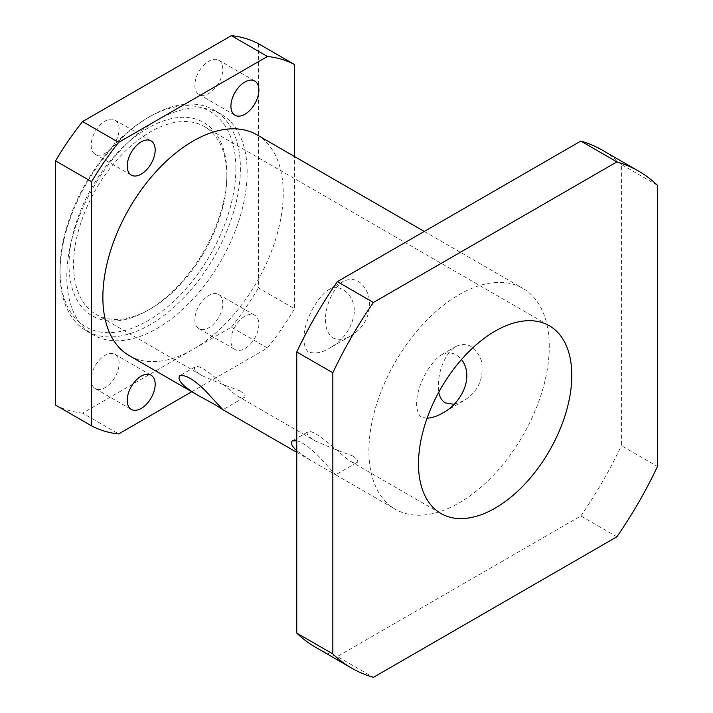 <?xml version="1.0" encoding="UTF-8"?>
<svg xmlns="http://www.w3.org/2000/svg" width="713" height="713" viewBox="0 0 713 713"><rect width="100%" height="100%" fill="white"/><g stroke="black" fill="none" stroke-linecap="round" stroke-linejoin="round"><path stroke-width="0.53" stroke-dasharray="3.56 2.67" d="M226.868 176.227A108.403 62.584 120 0 0 204.417 126.602A108.403 62.584 120 0 0 96.014 189.186A108.403 62.584 120 0 0 96.014 314.362A108.403 62.584 120 0 0 150.22 308.987A108.403 62.584 120 0 0 226.868 176.227L226.868 173.624A111.593 64.428 -60 0 1 147.965 310.289A111.593 64.428 -60 0 1 69.054 264.737A111.593 64.428 -60 0 1 147.956 128.064A111.593 64.428 -60 0 1 226.868 173.624M235.887 168.42A124.347 71.79 120 0 0 147.956 117.654A124.347 71.79 120 0 0 60.035 269.942A124.347 71.79 120 0 0 147.956 320.707A124.347 71.79 120 0 0 235.887 168.42M308.087 351.91C296.305 338.675 311.314 302.276 328.042 290.111C341.046 281.091 357.676 297.963 353.737 316.135C350.555 330.066 342.623 340.662 329.932 347.926C322.205 352.783 314.923 354.111 308.087 351.91M240.334 391.027C244.96 394.503 246.181 396.678 243.998 397.533C242.75 398.264 240.655 397.809 237.705 396.161C230.959 392.408 201.271 362.088 194.872 366.999C193.294 368.862 195.781 371.776 202.323 375.733C213.419 380.751 226.092 385.849 240.334 391.027M427.069 418.264L420.813 416.989C409.021 403.754 424.039 367.355 440.768 355.19C448.477 351.063 455.393 352.498 461.534 359.495M353.06 456.106C357.676 459.582 358.897 461.757 356.723 462.621C355.475 463.343 353.381 462.889 350.431 461.24C343.675 457.488 313.996 427.167 307.597 432.078C306.02 433.941 308.506 436.855 315.039 440.812C326.144 445.83 338.818 450.928 353.06 456.106M240.397 168.42A127.529 73.635 -60 0 1 184.729 296.76A127.529 73.635 -60 0 1 86.451 330.93A127.529 73.635 -60 0 1 60.035 272.544A127.529 73.635 -60 0 1 150.211 116.353A127.529 73.635 -60 0 1 213.98 110.034A127.529 73.635 -60 0 1 240.397 168.42M247.161 172.323A127.529 73.635 120 0 0 220.745 113.937A127.529 73.635 120 0 0 93.216 187.572A127.529 73.635 120 0 0 93.216 334.834A127.529 73.635 120 0 0 191.485 300.663A127.529 73.635 120 0 0 247.161 172.323M453.949 404.333L463.744 400.831C478.494 391.473 484.35 378.05 481.32 360.564C475.687 346.295 467.238 341.58 455.981 346.411C443.486 354.067 436.338 376.758 438.771 392.212M296.76 440.759C304.424 442.301 317.41 454.315 324.825 462.924L335.636 474.796L310.716 460.402L296.76 450.759M332.552 337.784C338.39 340.333 344.539 339.655 351.019 335.752C365.769 326.385 371.625 312.962 368.603 295.485C362.962 281.216 354.513 276.501 343.256 281.332C328.132 290.895 317.873 326.376 332.552 337.784M657.475 185.335L621.397 164.507L621.397 445.661L657.475 466.489M616.897 536.773L580.819 515.954L337.338 656.521L373.407 677.35M621.397 164.507A286.947 165.674 120 0 0 602.556 150.3M315.609 647.306A286.947 165.674 120 0 0 337.338 656.521M258.427 43.707L258.427 287.918L294.505 308.747L294.505 156.521M191.77 391.731L267.446 348.042L231.377 327.214L82.583 413.121L118.652 433.95M267.446 348.042A207.242 119.65 120 0 0 294.505 308.747M129.285 355.662A127.529 73.635 120 0 0 227.563 321.492A127.529 73.635 120 0 0 283.23 193.152A127.529 73.635 120 0 0 256.814 134.766M230.923 340.493A19.768 11.417 -60 0 1 239.55 320.6A19.768 11.417 -60 0 1 254.791 315.306A19.768 11.417 -60 0 1 254.791 338.131A19.768 11.417 -60 0 1 235.023 349.539A19.768 11.417 -60 0 1 230.923 340.493M55.525 405.064A207.242 119.65 120 0 0 82.583 413.121M119.107 129.106A19.768 11.417 120 0 0 115.007 120.06A19.768 11.417 120 0 0 99.775 125.354A19.768 11.417 120 0 0 91.148 145.247A19.768 11.417 120 0 0 95.239 154.293A19.768 11.417 120 0 0 110.47 148.999A19.768 11.417 120 0 0 119.107 129.106M222.812 303.524A19.768 11.417 120 0 0 218.713 294.478A19.768 11.417 120 0 0 203.481 299.772A19.768 11.417 120 0 0 194.854 319.665A19.768 11.417 120 0 0 198.945 328.711A19.768 11.417 120 0 0 214.176 323.417A19.768 11.417 120 0 0 222.812 303.524M222.812 69.232A19.768 11.417 120 0 0 218.713 60.186A19.768 11.417 120 0 0 203.481 65.48A19.768 11.417 120 0 0 194.854 85.373A19.768 11.417 120 0 0 198.945 94.419A19.768 11.417 120 0 0 214.176 89.125A19.768 11.417 120 0 0 222.812 69.232M119.107 363.398A19.768 11.417 120 0 0 115.007 354.352A19.768 11.417 120 0 0 99.775 359.646A19.768 11.417 120 0 0 91.148 379.539A19.768 11.417 120 0 0 95.239 388.585A19.768 11.417 120 0 0 110.47 383.291A19.768 11.417 120 0 0 119.107 363.398M231.377 327.214A207.242 119.65 120 0 0 258.427 287.918M549.26 346.741A127.529 73.635 120 0 0 522.843 288.355A127.529 73.635 120 0 0 395.314 361.99A127.529 73.635 120 0 0 395.314 509.251A127.529 73.635 120 0 0 493.592 475.081A127.529 73.635 120 0 0 549.26 346.741M580.819 515.954A286.947 165.674 120 0 0 621.397 445.661M150.22 308.987L147.965 310.289M96.014 314.362L202.314 375.733M237.705 396.17L315.039 440.812M350.431 461.249L440.946 513.512M204.417 126.602L549.349 325.752M60.035 269.942L60.035 272.544M147.956 117.654L150.211 116.353M86.451 330.93L93.216 334.834M213.98 110.034L220.745 113.937M455.981 346.411L440.768 355.19M463.744 400.831L442.648 413.005M307.597 432.078L292.383 440.857M356.723 462.621L335.636 474.796M343.256 281.332L328.042 290.111M351.019 335.752L329.932 347.926M194.872 366.999L179.667 375.778M243.998 397.533L222.911 409.717M95.239 154.293L131.317 175.122M115.007 120.06L151.085 140.88M198.945 328.711L235.023 349.539M218.713 294.478L254.791 315.306M198.945 94.419L235.023 115.248M218.713 60.186L254.791 81.006M95.239 388.585L131.317 409.414M115.007 354.352L151.085 375.181M296.76 452.345L310.708 460.402M335.627 474.787L395.314 509.251M424.288 231.458L522.843 288.355"/><path stroke-width="1.07" d="M418.495 463.887A108.403 62.584 -60 0 1 465.821 354.789A108.403 62.584 -60 0 1 549.349 325.752A108.403 62.584 -60 0 1 571.799 375.377A108.403 62.584 -60 0 1 524.483 484.466A108.403 62.584 -60 0 1 440.946 513.512A108.403 62.584 -60 0 1 418.495 463.887M461.534 359.495C474.733 376.749 461.436 403.415 442.648 413.005C437.72 415.991 432.524 417.738 427.069 418.264M438.771 392.212C439.582 397.061 441.748 400.617 445.277 402.863L453.949 404.333M296.76 450.759C291.706 446.071 290.253 442.773 292.383 440.857L296.76 440.759M215.87 405.153L197.991 395.323C183.098 386.58 176.984 380.065 179.667 375.778C185.015 374.361 193.375 379.129 204.747 390.082L222.911 409.717L215.87 405.153M332.828 653.919L296.76 633.091L296.76 351.946L332.828 372.765L332.828 653.919A286.947 165.674 120 0 0 351.678 668.134A286.947 165.674 120 0 0 373.407 677.35L616.897 536.773A286.947 165.674 120 0 0 657.475 466.489L657.475 185.335A286.947 165.674 120 0 0 638.625 171.12A286.947 165.674 120 0 0 616.897 161.904L373.407 302.481L337.338 281.653L580.819 141.076L616.897 161.904M337.338 281.653A286.947 165.674 120 0 0 296.76 351.946M373.407 302.481A286.947 165.674 120 0 0 332.828 372.765M638.625 171.12L602.556 150.3A286.947 165.674 120 0 0 580.819 141.076M296.76 633.091A286.947 165.674 120 0 0 315.609 647.306L351.678 668.134M294.505 156.521L294.505 64.535L258.427 43.707A207.242 119.65 120 0 0 231.377 35.65L267.446 56.479L118.652 142.386L82.583 121.558L231.377 35.65M55.525 160.853L91.603 181.681L91.603 425.884L55.525 405.064L55.525 160.853A207.242 119.65 120 0 1 82.583 121.558M91.603 425.884A207.242 119.65 120 0 0 118.652 433.95L191.77 391.731M294.505 64.535A207.242 119.65 120 0 0 267.446 56.479M118.652 142.386A207.242 119.65 120 0 0 91.603 181.681M424.288 231.458L256.814 134.766A127.529 73.635 120 0 0 129.285 208.392A127.529 73.635 120 0 0 129.285 355.662L197.982 395.323M127.217 400.367A19.768 11.417 -60 0 1 135.844 380.475A19.768 11.417 -60 0 1 151.085 375.181A19.768 11.417 -60 0 1 151.085 398.006A19.768 11.417 -60 0 1 131.317 409.414A19.768 11.417 -60 0 1 127.217 400.367M230.923 106.201A19.768 11.417 -60 0 1 239.55 86.309A19.768 11.417 -60 0 1 254.791 81.006A19.768 11.417 -60 0 1 254.791 103.831A19.768 11.417 -60 0 1 235.023 115.248A19.768 11.417 -60 0 1 230.923 106.201M127.217 166.076A19.768 11.417 -60 0 1 135.844 146.183A19.768 11.417 -60 0 1 151.085 140.88A19.768 11.417 -60 0 1 151.085 163.705A19.768 11.417 -60 0 1 131.317 175.122A19.768 11.417 -60 0 1 127.217 166.076M222.902 409.708L296.76 452.345"/></g></svg>
